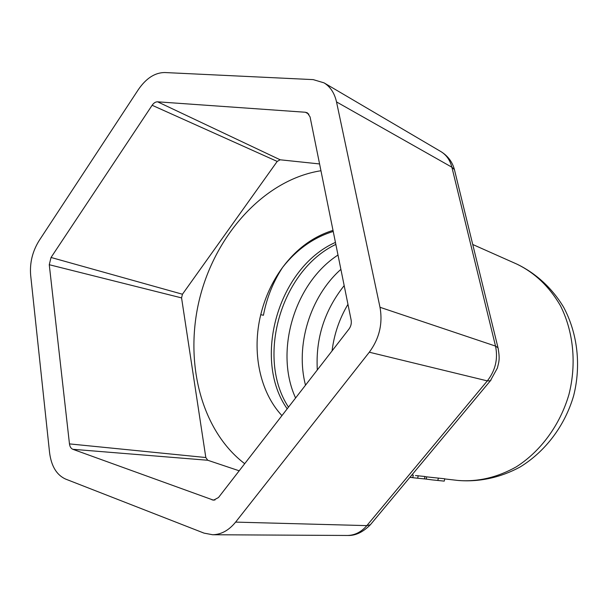 <?xml version="1.0" encoding="UTF-8"?>
<svg xmlns="http://www.w3.org/2000/svg" width="608" height="608" viewBox="0 0 608 608"><rect width="100%" height="100%" fill="white"/><g stroke="black" fill="none" stroke-linecap="round" stroke-linejoin="round"><path stroke-width="0.91" d="M424.414 478.899L414.299 477.88L424.414 478.899L424.984 476.505L415.454 475.555M414.299 477.88L411.844 477.546M417.673 478.139L418.243 475.722M444.235 481.126L432.22 479.894L444.235 481.126L444.782 478.785L430.054 477.234M432.22 479.894L426.178 479.081L426.71 476.847M424.422 478.884L426.178 479.081M437.836 480.404L438.391 478.048M410.058 477.402L412.748 477.592L413.318 475.152L412.064 475.008M410.149 477.295L412.748 477.592M333.009 230.386C313.348 236.459 296.567 248.748 282.69 267.262C273.167 281.816 266.745 297.814 263.424 315.263L260.756 314.678C265.035 297.152 272.346 281.344 282.69 267.262C296.833 249.379 313.675 237.447 333.23 231.466M287.189 408.827C252.252 359.488 277.924 267.915 335.441 242.394M295.587 397.989C274.337 351.926 294.074 283.503 337.995 255.026M335.844 244.393C280.66 270.682 256.044 358.082 288.496 407.14M305.512 385.176C295.184 345.868 309.806 296.932 340.89 269.359M317.315 369.93C315.506 338.588 324.459 310.475 344.174 285.608M332.067 350.884C334.104 334.263 339.401 318.744 347.958 304.319M371.427 523.496L370.348 524.78C362.908 532.274 355.308 535.83 347.54 535.466L347.548 535.466C354.897 535.291 361.327 532.008 366.844 525.616L487.327 380.889C495.436 370.432 498.165 358.826 495.52 346.089L451.873 167.2C450.064 160.193 446.447 155.01 441.028 151.666L324.049 82.863C330.38 86.792 334.537 93.138 336.513 101.916L451.873 167.2L454.434 169.662L454.86 171.388M347.548 535.466L212.663 534.744C221.274 534.546 228.927 530.336 235.615 522.112L369.307 352.214L487.327 380.889L490.337 380.828L491.059 379.947M69.464 443.893L49.263 264.716L51.042 257.473L152.137 105.268C153.771 102.927 155.602 101.772 157.616 101.817L305.376 112.252L307.344 112.83L310.065 116.903L351.128 319.99C351.69 323.289 350.968 326.321 348.962 329.08L218.477 497.542L213.545 500.186L72.816 449.289C70.969 448.506 69.852 446.705 69.464 443.893L205.816 457.528L207.746 460.256L239.187 470.797M212.663 534.744L204.052 533.132L65.558 479.058C56.65 474.992 51.323 466.192 49.575 452.641L30.658 275.257C29.648 262.846 32.498 251.264 39.208 240.502L138.35 89.596C146.14 78.28 154.941 72.595 164.76 72.534L313.234 79.625L324.049 82.863M336.513 101.916L380 307.283C382.903 323.616 379.339 338.588 369.307 352.214M319.58 163.947L280.166 159.79L277.202 161.424L182.453 294.234L181.564 297.897L205.816 457.528M263.424 315.263L260.756 314.678C251.697 351.553 259.555 391.689 281.93 415.621M244.697 463.684C200.161 429.818 183.631 359.731 200.222 296.263C216.782 232.788 265.498 179.368 320.948 170.742M472.94 244.576L517.005 264.168C534.911 272.878 549.351 286.664 560.333 305.52C573.458 331.314 576.756 363.766 568.928 394.546C560.029 425.03 540.694 451.311 516.291 466.853C497.245 477.516 477.804 482.045 457.953 480.449L444.752 478.929M380 307.283L495.52 346.089L498.005 347.768L498.309 349.045M441.02 151.658C447.944 155.975 452.413 161.979 454.434 169.662L498.005 347.768C500.24 359.989 498.689 362.201 497.39 368.038L490.337 380.828L370.348 524.78L366.844 525.616L235.615 522.112M72.816 449.289L207.746 460.256M212.055 499.898L214.966 500.019M305.376 112.252L308.841 114.122M157.616 101.817L280.166 159.79M152.137 105.268L277.202 161.424M51.042 257.473L182.453 294.234M49.263 264.716L181.564 297.897M424.946 476.649L433.762 477.66M517.005 264.168C536.157 273.402 552.345 288.336 563.73 307.405C577.684 333.663 581.248 365.712 573.618 395.823C564.885 425.638 545.528 451.425 520.167 466.952C500.68 477.592 479.142 482.228 457.953 480.449"/></g></svg>

